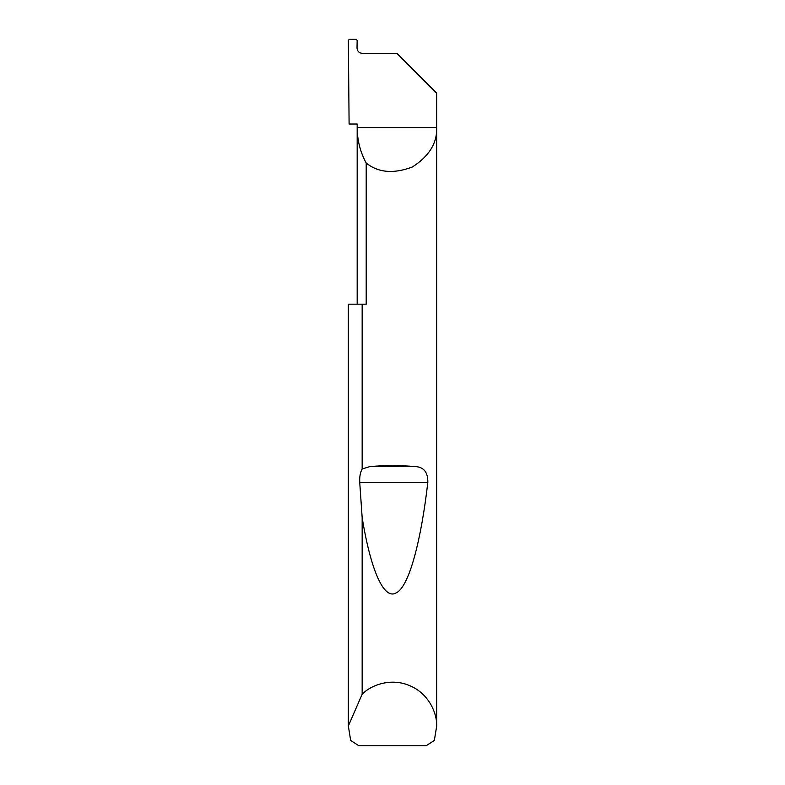 <?xml version="1.0" encoding="UTF-8"?>
<svg xmlns="http://www.w3.org/2000/svg" width="785" height="785" viewBox="0 0 785 785"><rect width="100%" height="100%" fill="white"/><g stroke="black" fill="none" stroke-linecap="round" stroke-linejoin="round"><path stroke-width="1.18" d="M357.175 304.188L357.175 127.562C357.224 140.142 360.236 151.966 366.202 163.035L366.202 304.188L362.16 304.188L362.16 468.979L369.921 466.575C384.974 465.279 400.026 465.279 415.079 466.575C423.723 466.918 427.972 472.177 427.825 482.333C421.427 538.137 409.564 586.532 396.248 592.852C382.952 600.839 369.961 565.808 362.16 517.649L359.726 482.333C359.451 476.838 360.266 472.384 362.16 468.979M436.656 726.321L434.331 740.451L426.147 745.75L358.853 745.75L350.669 740.451L348.344 725.968L362.16 694.234C371.266 684.755 391.529 677.543 409.966 685.766C428.61 693.518 437.284 713.192 436.656 726.321L436.656 93.121L396.916 53.38L362.327 53.38C359.128 53.046 357.361 51.28 357.018 48.081L357.155 40.329L356.105 39.25L349.413 39.25L348.354 40.3L349.099 124.03L357.175 124.03L357.175 127.562L436.656 127.562C437.255 143.027 429.159 156.166 412.361 166.999C393.658 174.044 378.272 172.72 366.202 163.035M362.16 694.234L362.16 517.649M348.344 726.321L348.344 304.188L362.16 304.188M348.344 725.968L348.344 304.188M369.921 466.575L415.079 466.575M359.726 482.333L427.825 482.333"/></g></svg>
